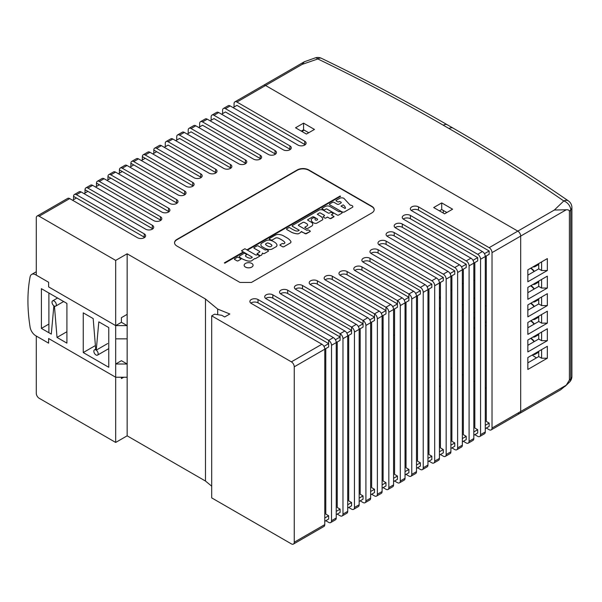 <?xml version="1.0" encoding="UTF-8"?>
<svg xmlns="http://www.w3.org/2000/svg" width="602" height="602" viewBox="0 0 602 602"><rect width="100%" height="100%" fill="white"/><g stroke="black" fill="none" stroke-linecap="round" stroke-linejoin="round"><path stroke-width="0.9" d="M37.128 216.028A4.056 2.34 60 0 0 36.286 217.886L36.286 275.144L48.611 282.255L48.611 286.891L115.682 325.614L115.682 260.41L39.153 216.231L69.704 198.592A4.056 2.34 -120 0 0 67.68 198.389L37.128 216.028A4.056 2.34 60 0 1 39.153 216.231M211.701 486.175L205.493 481.058L127.15 435.825L115.682 442.447L39.153 398.261A4.056 2.34 60 0 1 36.286 393.294L36.286 336.036L48.611 343.155L48.611 338.52L48.611 343.155L35.721 335.713A8.104 4.681 60 0 1 30.1 327.157A156.106 90.127 60 0 1 30.1 276.882A8.104 4.681 60 0 1 31.665 274.414A8.104 4.681 60 0 1 35.721 274.813L48.611 282.255L48.611 286.891L115.682 325.614L121.416 322.303L121.416 317.668L127.15 314.364L127.15 253.796L115.682 260.41M234.058 107.013L234.058 103.702A4.056 2.34 60 0 1 234.9 101.851A4.056 2.34 60 0 1 236.925 102.047L304.717 141.184A4.763 2.747 180 0 1 306.109 143.133A4.763 2.747 180 0 1 303.167 145.669A4.763 2.747 180 0 1 297.982 145.074L230.19 105.937A4.056 2.34 -120 0 0 228.166 105.734L223.432 108.465A4.056 2.34 60 0 1 225.457 108.669L289.886 145.865A4.763 2.747 180 0 1 291.278 147.806A4.763 2.747 180 0 1 288.335 150.35A4.763 2.747 180 0 1 283.143 149.748L218.722 112.559A4.056 2.34 -120 0 0 216.697 112.356L211.964 115.087A4.056 2.34 60 0 1 213.996 115.283L275.046 150.538A4.763 2.747 180 0 1 276.446 152.479A4.763 2.747 180 0 1 273.504 155.023A4.763 2.747 180 0 1 268.311 154.428L207.261 119.173A4.056 2.34 -120 0 0 205.229 118.978L200.504 121.702A4.056 2.34 60 0 1 202.528 121.905L260.214 155.211A4.763 2.747 180 0 1 261.614 157.152A4.763 2.747 180 0 1 258.672 159.696A4.763 2.747 180 0 1 253.48 159.101L195.793 125.795A4.056 2.34 -120 0 0 193.769 125.592L189.036 128.324A4.056 2.34 60 0 1 191.067 128.527L245.383 159.884A4.763 2.747 180 0 1 246.782 161.833A4.763 2.747 180 0 1 243.84 164.369A4.763 2.747 180 0 1 238.648 163.774L184.332 132.417A4.056 2.34 -120 0 0 182.301 132.214L177.575 134.946A4.056 2.34 60 0 1 179.599 135.141L230.461 164.512A4.763 2.747 180 0 1 231.853 166.453A4.763 2.747 180 0 1 228.918 168.996A4.763 2.747 180 0 1 223.726 168.394L172.864 139.032A4.056 2.34 -120 0 0 170.84 138.829L166.107 141.56A4.056 2.34 60 0 1 168.131 141.763L215.629 169.185A4.763 2.747 180 0 1 217.021 171.126A4.763 2.747 180 0 1 214.086 173.669A4.763 2.747 180 0 1 208.894 173.075L161.396 145.654A4.056 2.34 -120 0 0 159.372 145.451L154.646 148.182A4.056 2.34 60 0 1 156.67 148.385L200.744 173.827A4.763 2.747 180 0 1 202.189 175.807A4.763 2.747 180 0 1 199.232 178.35A4.763 2.747 180 0 1 194.032 177.733L149.936 152.268A4.056 2.34 -120 0 0 147.904 152.073L143.201 154.789A4.056 2.34 60 0 1 145.225 154.985L192.723 182.406A4.763 2.747 180 0 1 194.115 184.355A4.763 2.747 180 0 1 191.18 186.891A4.763 2.747 180 0 1 185.988 186.296L138.49 158.875A4.056 2.34 -120 0 0 136.466 158.68L131.74 161.404A4.056 2.34 60 0 1 133.764 161.607L184.626 190.969A4.763 2.747 180 0 1 186.018 192.918A4.763 2.747 180 0 1 183.083 195.454A4.763 2.747 180 0 1 177.891 194.86L127.03 165.497A4.056 2.34 -120 0 0 124.998 165.294L120.272 168.026A4.056 2.34 60 0 1 122.296 168.229L176.619 199.586A4.763 2.747 180 0 1 178.011 201.535A4.763 2.747 180 0 1 175.069 204.07A4.763 2.747 180 0 1 169.884 203.476L115.561 172.119A4.056 2.34 -120 0 0 113.537 171.916L108.804 174.648A4.056 2.34 60 0 1 110.836 174.843L168.522 208.149A4.763 2.747 180 0 1 169.915 210.098A4.763 2.747 180 0 1 166.972 212.634A4.763 2.747 180 0 1 161.787 212.039L104.101 178.734A4.056 2.34 -120 0 0 102.069 178.531L97.343 181.262A4.056 2.34 60 0 1 99.368 181.465L160.425 216.712A4.763 2.747 180 0 1 161.818 218.661A4.763 2.747 180 0 1 158.875 221.197A4.763 2.747 180 0 1 153.691 220.603L92.633 185.356A4.056 2.34 -120 0 0 90.609 185.153L85.875 187.884A4.056 2.34 60 0 1 87.907 188.087L152.329 225.276A4.763 2.747 180 0 1 153.721 227.225A4.763 2.747 180 0 1 150.778 229.761A4.763 2.747 180 0 1 145.594 229.166L81.165 191.97A4.056 2.34 -120 0 0 79.14 191.775L74.415 194.506A4.056 2.34 60 0 1 76.439 194.702L144.232 233.839A4.763 2.747 180 0 1 145.624 235.788A4.763 2.747 180 0 1 142.682 238.324A4.763 2.747 180 0 1 137.497 237.73L69.704 198.592M336.24 514.68L340.107 512.445L340.107 509.134L336.24 511.369M359.168 501.436L363.036 499.208L363.036 495.897L360.177 494.242L360.177 328.76M382.097 488.199L385.972 485.964L385.972 482.653L382.097 484.888M393.565 481.577L397.433 479.35L397.433 476.039L393.565 478.274M370.636 494.821L374.504 492.587L374.504 489.276L371.637 487.62L371.637 322.138M347.708 508.058L351.576 505.823L351.576 502.512L348.708 500.856L348.708 335.374M324.771 521.294L328.647 519.059L328.647 515.756L324.771 517.983M324.771 524.605L294.25 542.229A4.056 2.34 60 0 1 293.407 544.088L323.936 526.464A4.056 2.34 -120 0 0 324.771 524.605L324.771 349.19L328.647 346.963L328.647 340.341A4.056 2.34 60 0 1 331.514 345.307L331.514 520.715A4.056 2.34 60 0 1 330.671 522.574L335.397 519.842A4.056 2.34 -120 0 0 336.24 517.983L336.24 342.576L340.107 340.341L340.107 333.719A4.056 2.34 60 0 1 342.974 338.685L342.974 514.1A4.056 2.34 60 0 1 342.139 515.952L346.865 513.22A4.056 2.34 -120 0 0 347.708 511.369L347.708 335.954L351.576 333.719L351.576 327.104A4.056 2.34 60 0 1 354.443 332.063L354.443 507.478A4.056 2.34 60 0 1 353.6 509.337L358.333 506.606A4.056 2.34 -120 0 0 359.168 504.747L359.168 329.339L363.036 327.104L363.036 320.482A4.056 2.34 60 0 1 365.903 325.449L365.903 500.856A4.056 2.34 60 0 1 365.068 502.715L369.794 499.984A4.056 2.34 -120 0 0 370.636 498.132L370.636 322.717L374.504 320.482L374.504 313.86A4.056 2.34 60 0 1 377.371 318.827L377.371 494.242A4.056 2.34 60 0 1 376.528 496.093L381.262 493.369A4.056 2.34 -120 0 0 382.097 491.51L382.097 316.095L385.972 313.86L385.972 307.246A4.056 2.34 60 0 1 388.832 312.212L388.832 487.62A4.056 2.34 60 0 1 387.997 489.479L392.722 486.747A4.056 2.34 -120 0 0 393.565 484.888L393.565 309.481L397.433 307.246L397.433 300.624A4.056 2.34 60 0 1 400.3 305.59L400.3 481.006A4.056 2.34 60 0 1 399.465 482.857L404.19 480.125A4.056 2.34 -120 0 0 405.033 478.274L405.033 302.859L408.901 300.624L408.901 294.009A4.056 2.34 60 0 1 411.768 298.968L411.768 474.384A4.056 2.34 60 0 1 410.925 476.235L415.658 473.511A4.056 2.34 -120 0 0 416.494 471.652L416.494 296.237A4.056 2.34 -120 0 0 413.627 291.278L363.269 262.201A4.763 2.747 180 0 1 361.877 260.26A4.763 2.747 180 0 1 364.812 257.716A4.763 2.747 180 0 1 370.004 258.311L420.362 287.387A4.056 2.34 60 0 1 423.229 292.354L423.229 467.762A4.056 2.34 60 0 1 422.393 469.62L427.119 466.889A4.056 2.34 -120 0 0 427.962 465.03L427.962 289.622A4.056 2.34 -120 0 0 425.095 284.656L371.366 253.638A4.763 2.747 180 0 1 369.974 251.696A4.763 2.747 180 0 1 372.909 249.153A4.763 2.747 180 0 1 378.101 249.747L431.83 280.765A4.056 2.34 60 0 1 434.697 285.732L434.697 461.147A4.056 2.34 60 0 1 433.854 462.998L438.587 460.267A4.056 2.34 -120 0 0 439.422 458.415L439.422 283A4.056 2.34 -120 0 0 436.555 278.034L379.373 245.022A4.763 2.747 180 0 1 377.981 243.08A4.763 2.747 180 0 1 380.915 240.537A4.763 2.747 180 0 1 386.108 241.131L443.298 274.151A4.056 2.34 60 0 1 446.157 279.11L446.157 454.525A4.056 2.34 60 0 1 445.322 456.384L450.048 453.652A4.056 2.34 -120 0 0 450.89 451.793L450.89 276.386A4.056 2.34 -120 0 0 448.023 271.419L387.47 236.458A4.763 2.747 180 0 1 386.078 234.517A4.763 2.747 180 0 1 389.012 231.973A4.763 2.747 180 0 1 394.205 232.568L454.758 267.529A4.056 2.34 60 0 1 457.625 272.495L457.625 447.903A4.056 2.34 60 0 1 456.783 449.762L461.516 447.03A4.056 2.34 -120 0 0 462.351 445.179L462.351 269.764A4.056 2.34 -120 0 0 459.492 264.797L395.567 227.895A4.763 2.747 180 0 1 394.175 225.953A4.763 2.747 180 0 1 397.109 223.41A4.763 2.747 180 0 1 402.302 224.004L466.226 260.907A4.056 2.34 60 0 1 469.093 265.873L469.093 441.289A4.056 2.34 60 0 1 468.251 443.14L472.976 440.408A4.056 2.34 -120 0 0 473.819 438.557L473.819 263.142A4.056 2.34 -120 0 0 470.952 258.183L403.664 219.331A4.763 2.747 180 0 1 402.271 217.39A4.763 2.747 180 0 1 405.206 214.846A4.763 2.747 180 0 1 410.398 215.441L477.687 254.292A4.056 2.34 60 0 1 480.554 259.251L480.554 434.667A4.056 2.34 60 0 1 479.719 436.525L484.444 433.794A4.056 2.34 -120 0 0 485.287 431.935L485.287 256.527A4.056 2.34 -120 0 0 482.42 251.561L411.76 210.768A4.763 2.747 180 0 1 410.368 208.819A4.763 2.747 180 0 1 413.303 206.283A4.763 2.747 180 0 1 418.495 206.877L489.155 247.67A4.056 2.34 60 0 1 492.022 252.637L492.022 428.045A4.056 2.34 60 0 1 491.179 429.903A4.056 2.34 60 0 1 489.155 429.7L486.288 428.045M479.719 436.525A4.056 2.34 60 0 1 477.687 436.322L474.82 434.667M468.251 443.14A4.056 2.34 60 0 1 466.226 442.944L463.359 441.289M456.783 449.762A4.056 2.34 60 0 1 454.758 449.559L451.891 447.903M445.322 456.384A4.056 2.34 60 0 1 443.298 456.181L440.431 454.525M433.854 462.998A4.056 2.34 60 0 1 431.83 462.803L428.963 461.147M422.393 469.62A4.056 2.34 60 0 1 420.362 469.417L417.495 467.762M410.925 476.235A4.056 2.34 60 0 1 408.901 476.039L406.034 474.384M399.465 482.857A4.056 2.34 60 0 1 397.433 482.653L394.566 481.006M387.997 489.479A4.056 2.34 60 0 1 385.972 489.276L383.105 487.62M376.528 496.093A4.056 2.34 60 0 1 374.504 495.897L371.637 494.242M365.068 502.715A4.056 2.34 60 0 1 363.036 502.512L360.177 500.856M353.6 509.337A4.056 2.34 60 0 1 351.576 509.134L348.708 507.478M342.139 515.952A4.056 2.34 60 0 1 340.107 515.756L337.24 514.1M330.671 522.574A4.056 2.34 60 0 1 328.647 522.37L325.78 520.715M293.407 544.088A4.056 2.34 60 0 1 291.383 543.884L211.701 497.884L211.701 315.847L214.568 314.191L221.799 315.313L224.666 316.968L229.829 313.988L217.691 309.082L205.493 299.028L127.15 253.796M440.431 385.686L439.422 386.266L440.431 386.845M462.351 441.868L466.226 439.633L466.226 436.322L463.359 434.667L463.359 269.184M439.422 455.104L443.298 452.87L443.298 449.559L440.431 447.903L440.431 282.421M416.494 468.341L420.362 466.106L420.362 462.803L417.495 461.147L417.495 295.657M405.033 474.963L408.901 472.728L408.901 469.417L405.033 471.652M485.287 428.624L489.155 426.397L489.155 423.086L485.287 425.321M427.962 461.726L431.83 459.492L431.83 456.181L428.963 454.525L428.963 289.043M450.89 448.482L454.758 446.248L454.758 442.944L451.891 441.289L451.891 275.806M473.819 435.246L477.687 433.011L477.687 429.7L474.82 428.045L474.82 262.562M85.017 193.061L85.017 189.75L87.877 191.406L84.032 193.626M107.946 179.825L107.946 176.514L110.813 178.169L106.96 180.389M130.875 166.588L130.875 163.277L133.742 164.933L129.897 167.153M200.744 173.827L200.744 177.138L153.803 150.041A4.056 2.34 60 0 1 154.646 148.182M156.67 151.689L152.803 153.924M230.897 168.108A4.763 2.747 0 0 0 230.461 167.815L179.599 138.452L175.731 140.687M260.651 158.808A4.763 2.747 0 0 0 260.214 158.522L202.528 125.216L198.66 127.451M290.315 149.462A4.763 2.747 0 0 0 289.886 149.168L225.457 111.98L221.589 114.214M73.549 199.683L73.549 196.372L76.416 198.028L72.571 200.248M305.154 144.789A4.763 2.747 0 0 0 304.717 144.495L236.925 105.358L233.057 107.592M275.483 154.135A4.763 2.747 0 0 0 275.046 153.849L213.996 118.594L210.128 120.829M245.819 163.488A4.763 2.747 0 0 0 245.383 163.195L191.067 131.838L187.192 134.065M216.065 172.782A4.763 2.747 0 0 0 215.629 172.496L168.131 145.074L164.263 147.309M142.335 159.966L142.335 156.655L145.202 158.311L141.357 160.531M119.407 173.203L119.407 169.892L122.274 171.547L118.428 173.767M96.478 186.447L96.478 183.136L99.345 184.791L95.5 187.011M480.554 259.251L489.155 254.292L489.155 250.981L418.495 210.188A4.763 2.747 0 0 0 411.324 210.474M469.093 265.873L477.687 260.907L477.687 257.603L410.398 218.752A4.763 2.747 0 0 0 403.227 219.038M457.625 272.495L466.226 267.529L466.226 264.218L402.302 227.315A4.763 2.747 0 0 0 395.13 227.601M446.157 279.11L454.758 274.151L454.758 270.84L394.205 235.879A4.763 2.747 0 0 0 387.033 236.165M434.697 285.732L443.298 280.765L443.298 277.454L386.108 244.442A4.763 2.747 0 0 0 378.936 244.736M423.229 292.354L431.83 287.387L431.83 284.076L378.101 253.058A4.763 2.747 0 0 0 370.93 253.344M411.768 298.968L420.362 294.009L420.362 290.698L370.004 261.622A4.763 2.747 0 0 0 362.833 261.908M308.721 132.741L303.566 129.769L301.271 131.093M446.88 212.506L441.717 209.526L439.422 210.85M222.597 113.635L222.597 110.324A4.056 2.34 60 0 1 223.432 108.465M211.129 120.249L211.129 116.938A4.056 2.34 60 0 1 211.964 115.087M199.661 126.871L199.661 123.56A4.056 2.34 60 0 1 200.504 121.702M188.2 133.486L188.2 130.183A4.056 2.34 60 0 1 189.036 128.324M176.732 140.108L176.732 136.797A4.056 2.34 60 0 1 177.575 134.946M165.272 146.73L165.272 143.419A4.056 2.34 60 0 1 166.107 141.56M153.803 153.344L153.803 150.041M142.335 156.655L142.365 156.64A4.056 2.34 60 0 1 143.201 154.789M130.875 163.277L130.897 163.262A4.056 2.34 60 0 1 131.74 161.404M177.056 203.19A4.763 2.747 0 0 0 176.619 202.897L119.429 169.884A4.056 2.34 60 0 1 120.272 168.026M107.946 176.514L107.969 176.499A4.056 2.34 60 0 1 108.804 174.648M96.478 183.136L96.501 183.121A4.056 2.34 60 0 1 97.343 181.262M152.765 228.88A4.763 2.747 0 0 0 152.329 228.587L85.04 189.743A4.056 2.34 60 0 1 85.875 187.884M144.668 237.444A4.763 2.747 0 0 0 144.232 237.15L73.572 196.357A4.056 2.34 60 0 1 74.415 194.506M340.107 509.134L337.24 507.478L337.24 341.996M340.107 337.03L335.397 339.746M331.514 345.307L336.24 342.576A4.056 2.34 -120 0 0 333.373 337.609L266.107 298.75A4.763 2.747 180 0 1 264.714 296.801A4.763 2.747 180 0 1 267.657 294.265A4.763 2.747 180 0 1 272.841 294.86L340.107 333.719M363.036 323.793L358.333 326.51M356.324 324.388L295.778 289.396A4.763 2.747 180 0 1 294.378 287.455A4.763 2.747 180 0 1 297.32 284.912A4.763 2.747 180 0 1 302.513 285.506L363.036 320.482M363.036 495.897L359.168 498.132M354.443 332.063L359.168 329.339A4.056 2.34 -120 0 0 356.301 324.373L351.576 327.104M385.972 482.653L383.105 481.006L383.105 315.516M385.972 310.557L381.262 313.273M379.26 311.144L325.531 280.103A4.763 2.747 180 0 1 324.132 278.154A4.763 2.747 180 0 1 327.074 275.618A4.763 2.747 180 0 1 332.266 276.213L385.972 307.246M377.371 318.827L382.097 316.095A4.056 2.34 -120 0 0 379.23 311.136L379.26 311.121M408.901 469.417L406.034 467.762L406.034 302.279M408.901 297.313L404.19 300.037M402.189 297.907L355.248 270.78A4.763 2.747 180 0 1 353.803 268.808A4.763 2.747 180 0 1 356.76 266.265A4.763 2.747 180 0 1 361.96 266.882L408.901 294.009L413.627 291.278M400.3 305.59L405.033 302.859A4.056 2.34 -120 0 0 402.166 297.892L397.433 300.624M431.83 284.076L427.119 286.793M431.83 456.181L427.962 458.415M454.758 270.84L450.048 273.556M454.758 442.944L450.89 445.179M477.687 257.603L472.976 260.32M477.687 429.7L473.819 431.935M489.155 423.086L486.288 421.43L486.288 255.948M489.155 250.981L484.444 253.698M466.226 264.218L461.516 266.934M466.226 436.322L462.351 438.557M443.298 277.454L438.587 280.178M443.298 449.559L439.422 451.793M420.362 290.698L415.658 293.415M420.362 462.803L416.494 465.03M397.433 476.039L394.566 474.384L394.566 308.901M397.433 303.935L392.722 306.651M390.721 304.529L340.363 275.423A4.763 2.747 180 0 1 338.964 273.481A4.763 2.747 180 0 1 341.906 270.938A4.763 2.747 180 0 1 347.098 271.54L397.455 300.609M388.832 312.212L393.565 309.481A4.056 2.34 -120 0 0 390.698 304.514L390.721 304.499M374.504 317.171L369.794 319.895M367.792 317.766L310.609 284.723A4.763 2.747 180 0 1 309.21 282.782A4.763 2.747 180 0 1 312.152 280.239A4.763 2.747 180 0 1 317.344 280.833L374.504 313.86L379.23 311.136M374.504 489.276L370.636 491.51M365.903 325.449L370.636 322.717A4.056 2.34 -120 0 0 367.769 317.751L363.066 320.467M351.576 330.415L346.865 333.132M342.974 338.685L347.708 335.954A4.056 2.34 -120 0 0 344.841 330.995L280.938 294.069A4.763 2.747 180 0 1 279.546 292.128A4.763 2.747 180 0 1 282.488 289.585A4.763 2.747 180 0 1 287.673 290.187L351.598 327.089M351.576 502.512L347.708 504.747M328.647 515.756L325.78 514.1L325.78 348.618M382.097 328.18L383.105 328.76L382.097 328.18M393.565 334.802L394.566 335.382L393.565 334.802M405.033 341.417L406.034 341.996L405.033 341.417M416.494 348.039L417.495 348.618L416.494 348.039M427.962 354.661L428.963 355.233L427.962 354.661M439.422 361.275L440.431 361.855L439.422 361.275M450.89 367.897L451.891 368.477L450.89 367.897M462.351 374.512L463.359 375.091L462.351 374.512M473.819 381.134L474.82 381.713L473.819 381.134M485.287 387.756L486.288 388.335L485.287 387.756M450.89 383.617L451.891 384.196M451.891 385.024L450.89 385.604M439.422 379.644L440.431 379.064M328.647 343.652L323.936 346.368M321.912 344.231L291.383 361.855A4.056 2.34 60 0 1 294.25 366.821L324.771 349.19A4.056 2.34 -120 0 0 321.912 344.231L251.275 303.423A4.763 2.747 180 0 1 249.883 301.482A4.763 2.747 180 0 1 252.817 298.938A4.763 2.747 180 0 1 258.01 299.533L328.647 340.341M48.897 293.016L48.897 332.733M236.925 102.047L265.587 85.499L517.818 231.123A4.056 2.34 60 0 1 520.685 236.089A4.056 2.34 -120 0 0 517.818 231.123L265.587 85.499A4.056 2.34 -120 0 0 263.563 85.296A4.056 2.34 60 0 1 265.587 85.499L302.144 64.391L304.326 61.765L315.192 57.912A8.104 3.409 70.9 0 1 317.841 58.958A8.104 4.244 -64.2 0 1 321.37 58.274A8.104 8.104 0 0 0 315.192 57.912M291.383 361.855L211.701 315.847M441.717 202.912L452.606 209.195L444.585 213.83L433.696 207.54L441.717 202.912L441.717 209.526M303.566 123.147L314.455 129.438L306.433 134.065L295.537 127.782L303.566 123.147L303.566 129.769M308.758 169.915L371.818 206.32A8.104 4.681 180 0 1 374.196 209.631A8.104 4.681 180 0 1 371.818 212.942L251.44 282.443L239.972 282.443L176.913 246.037A8.104 4.681 180 0 1 174.542 242.726A8.104 4.681 180 0 1 176.913 239.415L297.298 169.915A8.104 4.681 180 0 1 308.758 169.915L308.758 170.246A8.104 4.681 0 0 0 297.298 170.246L176.913 239.746A8.104 4.681 0 0 0 174.542 242.892M193.159 186.01A4.763 2.747 0 0 0 192.723 185.717L142.365 156.64M185.062 194.574A4.763 2.747 0 0 0 184.626 194.28L130.897 163.262M168.959 211.753A4.763 2.747 0 0 0 168.522 211.46L107.969 176.499M160.862 220.317A4.763 2.747 0 0 0 160.425 220.023L96.501 183.121M517.818 413.153A4.056 2.34 60 0 0 519.842 413.356L560.605 389.825L566.241 385.197L520.685 411.497L520.685 236.089L520.685 411.497A4.056 2.34 60 0 1 519.842 413.356A4.056 2.34 -120 0 0 520.685 411.497L492.022 428.045M115.682 442.447L115.682 377.243L48.611 338.52L115.682 377.243L115.682 364.007L121.416 360.696L127.15 364.007L127.15 338.851L115.682 338.851L115.682 364.007L127.15 364.007L127.15 377.243L115.682 377.243M294.25 542.229L294.25 366.821M224.335 262.878L224.809 263.149L243.216 252.524L242.741 252.246L224.335 262.878L224.809 263.149M243.216 252.524L224.809 263.179M338.602 215.042L341.883 213.146A1.136 0.655 0 0 0 342.139 212.732A1.136 0.655 0 0 0 341.981 212.401L340.213 211.377L339.295 211.723A1.061 0.61 180 0 1 338.633 211.528L330.024 206.554A3.394 1.956 0 0 0 325.607 206.298L321.889 208.45A1.136 0.655 0 0 0 322.078 208.774L324.064 209.925A0.745 0.429 0 0 0 324.598 209.797L326.081 208.939A0.768 0.444 180 0 1 326.901 209.014L337.504 215.132A0.858 0.497 0 0 0 338.602 215.042L338.602 215.072A0.858 0.497 180 0 1 337.504 215.162L326.901 209.044A0.768 0.444 0 0 0 326.081 208.969L324.598 209.827A0.745 0.429 180 0 1 324.064 209.955L322.078 208.811A1.136 0.655 180 0 1 321.889 208.48L321.889 208.45M341.883 213.146L338.602 215.072M342.139 212.769L342.139 212.732A1.136 0.655 180 0 1 342.139 212.769A1.136 0.655 180 0 1 341.883 213.176M280.261 245.375L282.624 246.737L280.261 245.405A0.707 0.406 180 0 1 279.945 245.067A0.707 0.406 0 0 0 280.261 245.375M282.624 246.737A1.016 0.587 0 0 0 283.978 246.647L290.412 242.937A3.176 1.836 0 0 0 290.962 241.906A3.176 1.836 0 0 0 290.631 241.093A16.939 9.775 0 0 0 287.478 238.144L283.316 235.743A8.729 5.042 0 0 0 278.237 234.411A4.312 2.491 0 0 0 275.716 234.923L269.47 238.527A1.069 0.617 0 0 0 269.312 238.851A1.069 0.617 0 0 0 269.5 239.205A4.816 2.784 0 0 0 271.961 240.115L275.746 237.925A2.581 1.49 180 0 1 278.335 238.144A14.674 8.473 180 0 1 279.659 238.693L282.526 240.348A16.374 9.451 180 0 1 284.611 242.094A2.273 1.309 180 0 1 284.897 242.734A2.273 1.309 180 0 1 284.799 243.118L283.504 243.863A1.339 0.775 0 0 0 282.308 243.501L280.163 244.736A0.707 0.406 0 0 0 279.945 245.037A0.707 0.406 180 0 1 279.945 245.052L279.945 245.067M284.897 242.749A2.273 1.309 0 0 0 284.611 242.132A16.374 9.451 0 0 0 282.526 240.379L279.659 238.723A14.674 8.473 0 0 0 278.335 238.181A2.581 1.49 0 0 0 275.746 237.963L271.961 240.145A4.816 2.784 180 0 1 269.5 239.235A1.069 0.617 180 0 1 269.312 238.881A1.069 0.617 180 0 1 269.312 238.866L269.312 238.851M283.978 246.647L283.978 246.685A1.016 0.587 180 0 1 282.624 246.775M290.412 242.937L283.978 246.685M290.962 241.906L290.962 241.936A3.176 1.836 180 0 1 290.962 241.936A3.176 1.836 180 0 1 290.412 242.967M263.262 253.517A0.677 0.391 0 0 0 264.27 253.547L268.176 251.29A0.783 0.451 0 0 0 268.176 250.567L266.573 249.634L265.279 250.018L258.055 245.849A1.001 0.579 0 0 0 256.949 245.94L253.984 247.648A0.956 0.549 0 0 0 253.893 247.889A0.956 0.549 0 0 0 254.052 248.197L259.823 251.531A1.309 0.76 180 0 1 259.846 251.674A1.309 0.76 180 0 1 259.477 252.2L257.009 253.735L259.786 255.444A1.046 0.602 0 0 0 260.388 255.572A0.956 0.557 0 0 0 260.892 255.429L261.524 255.06A3.349 1.934 0 0 0 261.968 254.48L262.472 253.058L263.262 253.517L262.472 253.088L261.968 254.511A3.349 1.934 180 0 1 261.524 255.097L260.892 255.459A0.956 0.557 180 0 1 260.388 255.602A1.046 0.602 180 0 1 259.786 255.474L257.009 253.766M259.823 251.531L254.052 248.227A0.956 0.549 180 0 1 253.893 247.926A0.956 0.549 180 0 1 253.893 247.911L253.893 247.889M268.176 251.29L264.27 253.585A0.677 0.391 180 0 1 263.262 253.547M268.5 250.929L268.5 250.959A0.783 0.451 180 0 1 268.176 251.327M272.187 248.98L276.22 246.647L272.187 249.01A4.003 2.31 180 0 1 269.064 249.544A8.526 4.921 180 0 1 265.685 248.761L262.472 246.903A4.455 2.574 180 0 1 260.99 245.353A4.425 2.558 180 0 1 260.854 244.736A4.425 2.558 180 0 1 260.862 244.721A4.425 2.558 0 0 0 260.99 245.323A4.455 2.574 0 0 0 262.472 246.865L265.685 248.724A8.526 4.921 0 0 0 269.064 249.506A4.003 2.31 0 0 0 272.187 248.98L272.187 249.01M276.22 246.647A4.741 2.739 0 0 0 276.995 245.149A4.741 2.739 0 0 0 276.754 244.299A9.685 5.591 0 0 0 274.55 242.154L273.255 241.402A8.127 4.688 0 0 0 268.876 240.078A5.245 3.025 0 0 0 266.159 240.619L261.742 243.17A4.425 2.558 0 0 0 260.854 244.705L260.854 244.736M265.625 243.915L267.296 242.952A2.844 1.64 180 0 1 268.718 243.223A8.827 5.094 180 0 1 271.427 244.758A2.002 1.159 180 0 1 271.901 245.503A2.002 1.159 180 0 1 271.683 246.03L270.426 246.737A1.987 1.151 180 0 1 269.154 246.609A12.905 7.45 180 0 1 267.265 245.774A7.089 4.094 180 0 1 265.911 244.811A1.753 1.016 180 0 1 265.557 244.201A1.753 1.016 180 0 1 265.625 243.915L265.625 243.953A1.753 1.016 0 0 0 265.557 244.216M267.296 242.952L265.625 243.953M268.718 243.223L268.718 243.261A2.844 1.64 0 0 0 267.296 242.982M271.427 244.758L271.427 244.788A8.827 5.094 0 0 0 268.718 243.261M276.995 245.187L276.995 245.149A4.741 2.739 180 0 1 276.995 245.187A4.741 2.739 180 0 1 276.22 246.685M271.901 245.518A2.002 1.159 0 0 0 271.427 244.788M340.115 196.026L247.52 249.491L247.994 249.762L340.589 196.305L340.115 196.026M247.52 249.491L247.994 249.762M340.589 196.305L247.994 249.792M254.586 258.559A0.76 0.436 0 0 0 255.654 258.521L255.654 258.551A0.76 0.436 180 0 1 254.586 258.589L251.651 260.794L254.586 258.589M251.651 260.764L251.651 260.794A1.919 1.106 180 0 1 250.582 261.125A6.238 3.604 180 0 1 246.256 260.561A30.183 17.428 180 0 1 242.222 258.883L240.74 258.025A3.642 2.099 180 0 1 239.731 257.152A3.123 1.806 180 0 1 239.543 256.535A3.123 1.806 180 0 1 239.543 256.52L239.543 256.497A3.123 1.806 0 0 0 239.731 257.122A3.642 2.099 0 0 0 240.74 257.995L242.222 258.852A30.183 17.428 0 0 0 246.256 260.523A6.238 3.604 0 0 0 250.582 261.087A1.919 1.106 0 0 0 251.651 260.764M255.654 258.521L259.281 256.429A2.393 1.377 0 0 0 259.755 255.97A0.73 0.421 0 0 0 259.439 255.715L257.897 254.827A1.001 0.579 0 0 0 257.295 254.623A4.033 2.333 180 0 1 256.791 254.879L256.384 255.113A1.851 1.069 180 0 1 255.534 254.842L245.285 248.927A1.121 0.647 0 0 0 244.743 248.799L241.455 250.816L252.283 257.189A2.438 1.407 180 0 1 251.275 258.032A2.092 1.212 180 0 1 249.22 258.047A7.976 4.605 180 0 1 247.52 257.468L245.721 256.429A5.034 2.905 180 0 1 245.473 255.662A8.24 4.756 180 0 1 246.323 254.917A1.031 0.594 0 0 0 246.579 254.526A1.031 0.594 0 0 0 246.572 254.48A1.309 0.752 0 0 0 246.135 254.149L244.811 253.389A2.348 1.355 0 0 0 244.337 253.329A2.799 1.618 0 0 0 243.607 253.638L239.731 255.88A3.123 1.806 0 0 0 239.543 256.497M246.323 254.917L246.323 254.947A8.24 4.756 0 0 0 245.473 255.692M246.579 254.556L246.579 254.526A1.031 0.594 180 0 1 246.579 254.556A1.031 0.594 180 0 1 246.323 254.947M259.281 256.429L255.654 258.551M259.755 255.97L259.755 256.008A2.393 1.377 180 0 1 259.281 256.46M252.268 257.22L241.455 250.816M245.458 267.062A4.462 2.574 0 0 0 250.319 267.619A4.462 2.574 0 0 0 253.073 265.241A4.462 2.574 0 0 0 248.618 262.668A4.462 2.574 0 0 0 244.156 265.241A4.462 2.574 0 0 0 245.458 267.062M253.073 265.241L253.073 265.271A4.462 2.574 180 0 1 253.073 265.271A4.462 2.574 180 0 1 250.319 267.657A4.462 2.574 180 0 1 245.458 267.092A4.462 2.574 180 0 1 244.156 265.271A4.462 2.574 180 0 1 244.156 265.256L244.156 265.271M341.259 202.55A1.287 0.745 0 0 0 341.191 202.325A1.287 0.745 180 0 1 341.259 202.535A1.287 0.745 180 0 1 340.747 203.13L338.76 204.281A1.37 0.79 180 0 1 337.376 204.281L333.997 202.332A1.355 0.783 0 0 0 332.703 202.204L329.587 204.003A1.625 0.941 0 0 0 329.46 204.371A1.625 0.941 0 0 0 329.587 204.733L329.587 204.763A1.625 0.941 180 0 1 329.46 204.402A1.625 0.941 180 0 1 329.46 204.387L329.46 204.402M341.191 202.295L340.085 201.685L341.191 202.295M336.209 200.948L337.654 201.783A0.88 0.512 0 0 0 339.107 201.64L339.393 201.474A1.001 0.579 180 0 1 340.085 201.655L340.085 201.685A1.001 0.579 0 0 0 339.393 201.504L339.107 201.67A1.189 0.685 180 0 1 338.67 201.813A0.88 0.512 180 0 1 337.654 201.813L336.209 200.978A0.805 0.467 180 0 1 335.984 200.639L335.984 200.624A0.805 0.467 0 0 0 336.209 200.948L336.209 200.978M345.473 208.157A10.377 5.99 0 0 0 343.193 204.883L343.193 204.883A10.377 5.99 180 0 1 345.48 208.157L345.006 208.427L341.003 206.117L343.193 204.853L341.033 206.132M329.587 204.733L341.319 211.505L329.587 204.763M341.319 211.505A4.507 2.604 0 0 0 343.336 212.16L343.336 212.197A4.507 2.604 180 0 1 341.319 211.543M343.336 212.16A1.513 0.873 0 0 0 344.532 211.874L344.532 211.904A1.513 0.873 180 0 1 343.336 212.197M344.532 211.874L352.704 207.156L344.532 211.904M352.704 207.156A2.574 1.482 0 0 0 352.84 206.674A2.574 1.482 0 0 0 350.244 205.192L343.87 198.306A3.657 2.115 0 0 0 340.213 198.013L336.082 200.398A0.805 0.467 0 0 0 335.984 200.624M352.84 206.704L352.84 206.674A2.574 1.482 180 0 1 352.84 206.704A2.574 1.482 180 0 1 352.704 207.186M236.985 260.817A0.933 0.534 0 0 0 238.249 260.741L240.642 259.357A1.053 0.61 0 0 0 240.905 258.958A1.053 0.61 0 0 0 240.552 258.506L238.339 257.227A0.88 0.504 0 0 0 237.271 257.302L234.652 258.815A0.828 0.474 0 0 0 234.682 259.485L236.985 260.817L234.682 259.522A0.828 0.474 180 0 1 234.426 259.153L234.426 259.138M240.642 259.357L238.249 260.779A0.933 0.534 180 0 1 236.985 260.847M240.905 258.958L240.905 258.988A1.053 0.61 180 0 1 240.905 258.988A1.053 0.61 180 0 1 240.642 259.394M327.473 217.059L330.152 218.639L327.473 217.096L325.893 218.007A0.933 0.534 180 0 1 324.982 218.165A0.933 0.534 0 0 0 325.893 217.969L327.473 217.096M324.982 218.135L322.988 216.833L324.982 218.135M324.508 215.591A1.031 0.594 0 0 0 324.35 215.29L320.535 213.085L324.35 215.26A1.031 0.594 180 0 1 324.508 215.576A1.031 0.594 180 0 1 324.192 216.005L322.988 216.833M317.096 222.981L317.096 223.011A2.069 1.196 180 0 1 315.109 223.357L315.109 223.357A2.069 1.196 0 0 0 317.096 222.981L322.296 219.971A2.566 1.482 0 0 0 322.807 219.09A2.566 1.482 0 0 0 322.8 218.993A9.73 5.621 0 0 0 320.881 216.427L317.284 214.252L319.459 212.905A1.189 0.685 180 0 1 320.535 213.055A1.189 0.685 0 0 0 319.459 212.942L317.284 214.267M322.296 219.971L317.096 223.011M322.807 219.12L322.807 219.09A2.566 1.482 180 0 1 322.807 219.12A2.566 1.482 180 0 1 322.296 220.008M312.649 222.198A3.868 2.235 0 0 0 315.109 223.327A3.868 2.235 180 0 1 312.649 222.228L312.649 222.228A7.096 4.101 180 0 1 311.279 219.813A7.096 4.101 180 0 1 311.279 219.79L311.279 219.775A7.096 4.101 0 0 0 312.649 222.198M307.885 219.595L307.885 219.625A0.7 0.406 0 0 0 307.599 219.933A0.7 0.406 180 0 1 307.885 219.595L312.679 216.825A1.437 0.828 180 0 1 313.973 216.991L317.254 218.88A1.309 0.76 180 0 1 317.6 219.391A1.309 0.76 180 0 1 317.442 219.753A1.956 1.129 180 0 1 316.652 220.212A1.339 0.768 180 0 1 315.139 219.662A4.583 2.649 180 0 1 315.034 219.098A4.583 2.649 180 0 1 315.139 218.534A1.091 0.632 0 0 0 315.192 218.345A1.091 0.632 0 0 0 314.763 217.841A1.618 0.933 0 0 0 313.687 217.661L311.415 218.97A7.096 4.101 0 0 0 311.279 219.775M315.139 218.534L315.139 218.571A4.583 2.649 0 0 0 315.034 219.113M317.6 219.414A1.309 0.76 0 0 0 317.254 218.917L313.973 217.021A1.437 0.828 0 0 0 312.679 216.855L307.885 219.625M307.667 225.02A3.401 1.964 0 0 0 307.065 223.921A3.401 1.964 180 0 1 307.667 225.005A3.401 1.964 180 0 1 307.509 225.6L304.732 227.338L306.531 228.534L307.509 228.512L311.828 226.021A5.283 3.055 0 0 0 312.731 224.313A5.283 3.055 0 0 0 311.294 222.213L307.757 220.174A0.7 0.406 180 0 1 307.599 219.918M311.828 226.021L307.509 228.549L306.531 228.564L304.732 227.338M312.731 224.343L312.731 224.313A5.283 3.055 180 0 1 312.731 224.343A5.283 3.055 180 0 1 311.828 226.051M307.065 223.891L304.981 222.717L307.065 223.891M330.152 218.609L334.065 216.57L331.318 214.839L332.929 213.913A0.895 0.519 0 0 0 333.117 213.59A0.895 0.519 0 0 0 332.989 213.326L331.13 212.25L329.362 213.055A0.835 0.482 180 0 1 328.135 213.003L323.342 210.233A3.379 1.949 0 0 0 319.21 209.993L292.369 225.494A1.099 0.632 0 0 0 292.143 225.87A1.099 0.632 0 0 0 292.587 226.382L299.179 230.19A0.73 0.421 0 0 0 299.149 230.355L298.201 230.897A2.89 1.663 180 0 1 295.048 230.604A29.957 17.292 180 0 1 290.6 228.188L289.276 227.421L286.657 228.752A1.648 0.948 0 0 0 286.597 229.016A1.648 0.948 0 0 0 287.162 229.731L290.984 231.936A12.145 7.013 0 0 0 297.034 233.794A1.716 0.993 0 0 0 298.645 233.629L300.413 232.613A5.35 3.093 0 0 0 301.075 231.717L306.185 233.794L310.158 231.499A0.692 0.399 0 0 0 310.09 230.95L308.608 230.099A0.948 0.549 0 0 0 307.697 229.934L306.937 230.37L298.547 225.524A1.535 0.888 180 0 1 298.381 225.125A1.535 0.888 180 0 1 298.389 225.035L303.092 222.326A1.686 0.978 180 0 1 304.981 222.687L304.981 222.717A1.686 0.978 0 0 0 303.092 222.356L298.389 225.065A1.535 0.888 0 0 0 298.381 225.14M330.912 218.534L330.152 218.639M333.907 216.803L330.912 218.571M332.929 213.913L331.348 214.854M292.587 226.382L292.587 226.42A1.099 0.632 180 0 1 292.143 225.908A1.099 0.632 180 0 1 292.143 225.893L292.143 225.87M299.171 230.212L292.587 226.42M287.162 229.731L287.162 229.768A1.648 0.948 180 0 1 286.597 229.046A1.648 0.948 180 0 1 286.597 229.031L286.597 229.046M290.984 231.936L287.162 229.768M297.034 233.794L297.034 233.824A12.145 7.013 180 0 1 290.984 231.973M298.645 233.629L298.645 233.666A1.716 0.993 180 0 1 297.034 233.824M300.413 232.613L298.645 233.666M301.452 231.499L301.075 231.747A5.35 3.093 180 0 1 300.413 232.643M305.395 233.779L301.452 231.529M310.158 231.499L305.395 233.809M374.188 209.797A8.104 4.681 0 0 0 371.818 206.652L308.758 170.246M123.711 377.243L121.416 378.568L121.416 377.243L121.416 378.568L123.711 377.243M127.15 435.825L127.15 377.243M205.493 481.058L205.493 299.028M397.433 303.905L347.098 274.843A4.763 2.747 0 0 0 339.927 275.137M385.972 310.527L332.266 279.524A4.763 2.747 0 0 0 325.095 279.81M374.504 317.149L317.344 284.144A4.763 2.747 0 0 0 310.173 284.43M363.036 323.763L302.513 288.817A4.763 2.747 0 0 0 295.341 289.11M351.576 330.385L287.673 293.498A4.763 2.747 0 0 0 280.502 293.784M340.107 337.007L272.841 298.171A4.763 2.747 0 0 0 265.67 298.457M328.647 343.622L258.01 302.844A4.763 2.747 0 0 0 250.838 303.13M408.901 297.29L361.96 270.185A4.763 2.747 0 0 0 354.759 270.464M201.234 177.455A4.763 2.747 0 0 0 200.744 177.138M217.691 314.68L217.691 309.082M439.422 308.344A9.12 5.268 -120 0 0 440.431 309.767M473.819 280.05L474.82 280.69M440.431 296.944A9.12 5.268 -120 0 0 439.422 297.215L440.431 296.613M440.431 308.788A8.104 4.681 60 0 1 439.422 307.178M439.422 298.381A8.104 4.681 60 0 1 439.656 298.231A8.104 4.681 60 0 1 440.431 297.93M473.819 328.18A7.096 4.094 -120 0 0 474.82 328.271M474.82 318.165A7.096 4.094 -120 0 0 473.819 317.088M473.819 317.961A6.08 3.514 60 0 1 474.82 319.135M474.82 327.292A6.08 3.514 60 0 1 473.819 327.307M535.757 265.279A9.12 5.268 60 0 1 534.937 265.964A9.12 5.268 60 0 1 533.936 266.332M532.92 266.919A9.73 5.614 -120 0 0 535.238 266.49A9.73 5.614 -120 0 0 536.766 264.699M532.92 354.623A9.73 5.614 -120 0 0 535.238 354.202A9.73 5.614 -120 0 0 536.766 352.403M534.335 341.56A9.73 5.614 -120 0 0 530.972 338.204M530.565 338.444A9.12 5.268 60 0 1 534.027 341.74M535.757 352.99A9.12 5.268 60 0 1 534.937 353.675A9.12 5.268 60 0 1 533.936 354.036M530.565 320.896A9.12 5.268 60 0 1 534.027 324.2M535.757 335.449A9.12 5.268 60 0 1 534.937 336.134A9.12 5.268 60 0 1 533.936 336.495M532.92 337.082A9.73 5.614 -120 0 0 535.238 336.653A9.73 5.614 -120 0 0 536.766 334.862M534.335 324.019A9.73 5.614 -120 0 0 530.972 320.663M532.92 319.542A9.73 5.614 -120 0 0 535.238 319.113A9.73 5.614 -120 0 0 536.766 317.322M534.335 306.478A9.73 5.614 -120 0 0 530.972 303.122M530.565 303.355A9.12 5.268 60 0 1 534.027 306.659M535.757 317.909A9.12 5.268 60 0 1 534.937 318.586A9.12 5.268 60 0 1 533.936 318.955M530.565 285.815A9.12 5.268 60 0 1 534.027 289.118M535.757 300.368A9.12 5.268 60 0 1 534.937 301.045A9.12 5.268 60 0 1 533.936 301.414M532.92 302.001A9.73 5.614 -120 0 0 535.238 301.572A9.73 5.614 -120 0 0 536.766 299.781M534.335 288.937A9.73 5.614 -120 0 0 530.972 285.581M532.92 284.46A9.73 5.614 -120 0 0 535.238 284.031A9.73 5.614 -120 0 0 536.766 282.24M534.335 271.397A9.73 5.614 -120 0 0 530.972 268.04M530.565 268.274A9.12 5.268 60 0 1 534.027 271.577M535.757 282.82A9.12 5.268 60 0 1 534.937 283.504A9.12 5.268 60 0 1 533.936 283.873M536.427 357.897A1913.495 1104.745 0 0 0 532.145 355.075M486.288 326.058A1913.495 1104.745 0 0 0 485.287 325.449M463.359 312.303A1913.495 1104.745 0 0 0 462.351 311.708M541.604 349.611L541.604 358.213L538.737 356.557L538.737 351.267M547.338 358.213L547.338 346.3L527.849 357.55L527.849 369.47L547.338 358.213L541.604 358.213M541.604 296.989L541.604 305.59L538.737 303.935L538.737 298.637M547.338 305.59L547.338 293.678L527.849 304.928L527.849 316.84L547.338 305.59L541.604 305.59M541.604 314.53L541.604 323.131L538.737 321.476L538.737 316.185M547.338 323.131L547.338 311.219L527.849 322.469L527.849 334.388L547.338 323.131L541.604 323.131M541.604 332.071L541.604 340.672L538.737 339.016L538.737 333.726M547.338 340.672L547.338 328.76L527.849 340.01L527.849 351.929L547.338 340.672L541.604 340.672M541.604 261.9L541.604 270.509L538.737 268.853L538.737 263.556M547.338 270.509L547.338 258.597L527.849 269.846L527.849 281.759L547.338 270.509L541.604 270.509M541.604 279.441L541.604 288.049L538.737 286.394L538.737 281.096M547.338 288.049L547.338 276.137L527.849 287.387L527.849 299.299L547.338 288.049L541.604 288.049M527.849 292.685L538.737 286.394M527.849 275.144L538.737 268.853M527.849 345.307L538.737 339.016M527.849 327.766L538.737 321.476M527.849 310.226L538.737 303.935M527.849 362.848L538.737 356.557M428.963 292.444A1913.495 1104.745 0 0 0 427.962 291.872M302.144 64.391L317.841 58.958A1913.495 1104.745 180 0 1 443.298 125.216A8.104 4.681 120 0 1 447.346 124.817L453.08 128.121A8.104 4.681 120 0 0 449.024 128.527A1913.495 1104.745 180 0 1 563.796 200.955A8.104 5.674 46.1 0 1 570.741 209.978A8.104 4.681 0 0 0 571.9 207.57A8.104 8.104 0 0 0 568.401 200.902A8.104 5.079 124.6 0 0 563.796 200.955L554.374 210.015L567.438 209.759L568.815 210.136L569.394 211.031L569.409 380.058L566.241 385.197M83.249 352.561L83.249 312.844L93.175 318.578L95.756 349.867A3.04 1.753 -120 0 0 94.484 349.845A3.04 1.753 -120 0 0 94.484 353.359A3.04 1.753 -120 0 0 97.524 355.112A3.04 1.753 -120 0 0 98.036 352.825A3.04 1.753 -120 0 0 96.237 350.146L98.818 321.837L108.759 327.571L108.759 367.288L83.249 352.561L94.717 345.947M96.237 350.146L107.705 343.524M41.403 328.406L41.403 288.689L66.912 303.416L66.912 343.132L57.024 337.421L54.443 306.125A3.04 1.753 -120 0 0 55.677 306.132A3.04 1.753 -120 0 0 55.677 302.618A3.04 1.753 -120 0 0 52.637 300.865A3.04 1.753 -120 0 0 52.126 303.115A3.04 1.753 -120 0 0 53.871 305.793L51.29 334.11L41.403 328.406L48.897 324.072M57.024 337.421L66.912 331.71M115.682 338.851L115.682 325.614L127.15 325.614L127.15 314.364L121.416 317.668L121.416 322.303L127.15 325.614L127.15 338.851M378.101 249.747L378.101 253.058M394.205 232.568L394.205 235.879M410.398 215.441L410.398 218.752M418.495 206.877L418.495 210.188M402.302 224.004L402.302 227.315M386.108 241.131L386.108 244.442M370.004 258.311L370.004 261.622M333.373 337.609L328.669 340.326M344.841 330.995L340.13 333.711M390.698 304.514L385.995 307.231M425.095 284.656L420.362 287.387M436.555 278.034L431.83 280.765M448.023 271.419L443.298 274.151M459.492 264.797L454.758 267.529M470.952 258.183L466.226 260.907M482.42 251.561L477.687 254.292M554.374 210.015L489.155 247.67M225.457 108.669L230.19 105.937M213.996 115.283L218.722 112.559M202.528 121.905L207.261 119.173M191.067 128.527L195.793 125.795M179.599 135.141L184.332 132.417M168.131 141.763L172.864 139.032M156.67 148.385L161.396 145.654M145.225 154.985L149.936 152.268M133.764 161.607L138.49 158.875M122.296 168.229L127.03 165.497M110.836 174.843L115.561 172.119M99.368 181.465L104.101 178.734M87.907 188.087L92.633 185.356M76.439 194.702L81.165 191.97M304.717 141.184L304.717 144.495M289.886 145.865L289.886 149.168M275.046 150.538L275.046 153.849M260.214 155.211L260.214 158.522M245.383 159.884L245.383 163.195M230.461 164.512L230.461 167.815M215.629 169.185L215.629 172.496M192.723 182.406L192.723 185.717M184.626 190.969L184.626 194.28M176.619 199.586L176.619 202.897M168.522 208.149L168.522 211.46M160.425 216.712L160.425 220.023M152.329 225.276L152.329 228.587M144.232 233.839L144.232 237.15M336.24 517.983L331.514 520.715M347.708 511.369L342.974 514.1M359.168 504.747L354.443 507.478M370.636 498.132L365.903 500.856M382.097 491.51L377.371 494.242M393.565 484.888L388.832 487.62M405.033 478.274L400.3 481.006M416.494 471.652L411.768 474.384M427.962 465.03L423.229 467.762M439.422 458.415L434.697 461.147M450.89 451.793L446.157 454.525M462.351 445.179L457.625 447.903M473.819 438.557L469.093 441.289M485.287 431.935L480.554 434.667M492.022 252.637L566.241 209.782M347.098 271.54L347.098 274.843M332.266 276.213L332.266 279.524M317.344 280.833L317.344 284.144M302.513 285.506L302.513 288.817M287.673 290.187L287.673 293.498M272.841 294.86L272.841 298.171M258.01 299.533L258.01 302.844M361.96 266.882L361.96 270.185M443.298 210.437L443.298 213.085M569.409 211.264L570.741 209.978L570.741 378.771A8.104 5.674 46.1 0 1 569.417 382.21A8.104 8.104 0 0 0 571.9 376.363A8.104 4.681 180 0 1 570.741 378.771L569.409 380.058M443.298 125.216L449.024 128.527M36.286 274.489L35.721 274.813M234.9 101.851L304.326 61.765M519.842 413.356L491.179 429.903M463.359 283.376L462.351 283.956M451.891 289.998L450.89 290.578M474.82 297.817L473.819 298.396M463.359 304.439L462.351 305.018M451.891 311.061L450.89 311.64M486.288 305.575L485.287 306.155M474.82 312.197L473.819 312.769M486.288 321.957L485.287 322.537M538.737 264.474L535.238 266.49M538.737 352.178L535.238 354.202M538.737 334.637L535.238 336.653M538.737 317.096L535.238 319.113M538.737 299.555L535.238 301.572M538.737 282.014L535.238 284.031M304.206 130.137L301.918 131.462M571.9 207.57L571.9 376.363M565.022 386.431L569.417 382.21M453.08 128.121C493.377 151.388 531.814 175.649 568.401 200.902M447.346 124.817C407.057 101.55 365.06 79.374 321.37 58.274M97.524 355.112L108.759 348.626M94.484 349.845L95.695 349.145M55.677 306.132L63.646 301.527M52.637 300.865L57.566 298.02M36.286 271.743L31.665 274.414"/></g></svg>
